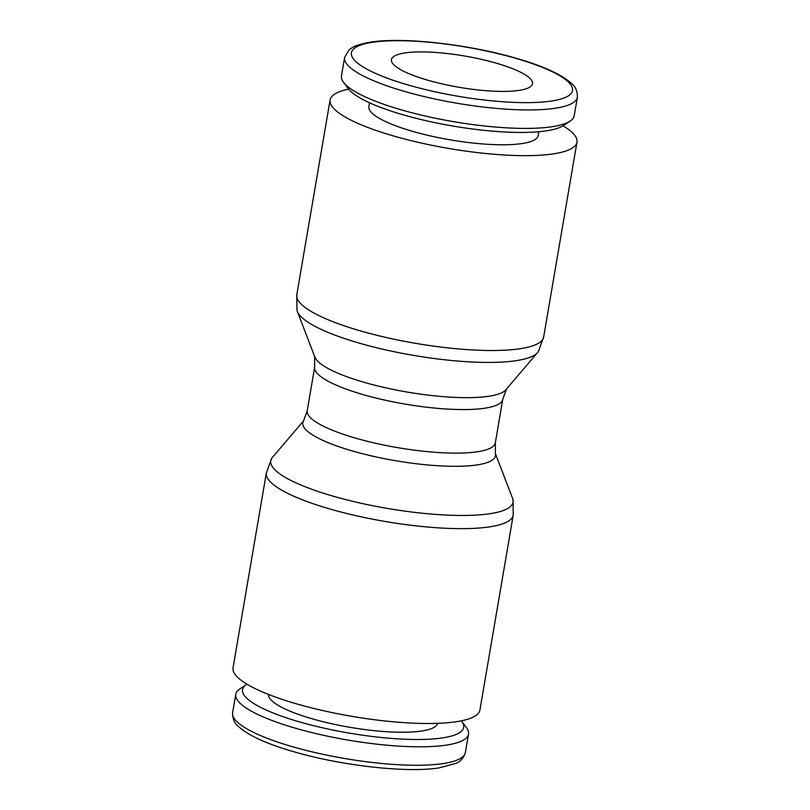 <?xml version="1.0" encoding="UTF-8"?>
<svg xmlns="http://www.w3.org/2000/svg" width="810" height="810" viewBox="0 0 810 810"><rect width="100%" height="100%" fill="white"/><g stroke="black" fill="none" stroke-linecap="round" stroke-linejoin="round"><path stroke-width="1.21" d="M461.335 720.829A112.165 24.897 -170.3 0 1 461.73 721.346L466.479 727.694A118.068 26.203 -170.3 0 1 468.524 734.093A118.068 26.203 -170.3 0 1 402.641 746.334A118.068 26.203 -170.3 0 1 282.963 724.342A118.068 26.203 -170.3 0 1 235.771 694.312A118.068 26.203 -170.3 0 1 239.831 688.946L246.412 684.541A112.165 24.897 -170.3 0 1 246.959 684.187M461.73 721.346A112.165 24.897 -170.3 0 1 412.189 739.449A112.165 24.897 -170.3 0 1 287.398 718.166A112.165 24.897 -170.3 0 1 246.412 684.541M437.683 723.34A85.87 19.055 -170.3 0 1 389.144 731.855A85.87 19.055 -170.3 0 1 302.808 715.908A85.87 19.055 -170.3 0 1 268.434 694.403M348.664 89.171A125.226 27.793 9.7 0 0 330.095 99.974A125.226 27.793 9.7 0 0 380.163 131.838A125.226 27.793 9.7 0 0 507.09 155.155A125.226 27.793 9.7 0 0 576.963 142.175A125.226 27.793 9.7 0 0 563.041 125.813M543.662 337.031A125.226 27.793 9.7 0 1 519.595 348.796A125.226 27.793 9.7 0 1 346.852 326.693A125.226 27.793 9.7 0 1 296.784 294.84L296.946 310.068A122.928 27.287 9.7 0 0 297.351 311.465A122.928 27.287 9.7 0 0 346.052 339.046A122.928 27.287 9.7 0 0 515.626 360.744A122.928 27.287 9.7 0 0 537.607 352.532A122.928 27.287 9.7 0 0 538.447 351.348L543.662 337.031L576.963 142.175M297.351 311.465L314.898 357.149A97.706 21.688 9.7 0 0 353.616 379.07A97.706 21.688 9.7 0 0 488.41 396.323A97.706 21.688 9.7 0 0 505.875 389.792L537.607 352.532M495.325 442.857A95.408 21.181 9.7 0 1 476.989 451.818A95.408 21.181 9.7 0 1 345.374 434.98A95.408 21.181 9.7 0 1 307.233 410.7L303.456 421.149A97.706 21.688 9.7 0 0 341.881 447.717A97.706 21.688 9.7 0 0 476.675 464.97A97.706 21.688 9.7 0 0 495.416 453.964L495.325 442.857L502.767 399.3A95.408 21.181 9.7 0 1 484.431 408.26A95.408 21.181 9.7 0 1 352.816 391.422A95.408 21.181 9.7 0 1 314.675 367.143L314.584 356.035M303.72 420.684L272.393 457.468A122.928 27.287 9.7 0 0 271.552 458.652A122.928 27.287 9.7 0 0 319.899 492.085A122.928 27.287 9.7 0 0 489.463 513.773A122.928 27.287 9.7 0 0 513.054 499.932A122.928 27.287 9.7 0 0 512.649 498.535L495.325 453.438M271.552 458.652L266.338 472.969L233.037 667.825A125.226 27.793 9.7 0 0 283.095 699.688A125.226 27.793 9.7 0 0 410.022 723.006A125.226 27.793 9.7 0 0 479.905 710.026L513.216 515.16L513.054 499.932M344.625 57.449L341.476 75.907A118.068 26.203 9.7 0 0 343.521 82.306A118.068 26.203 9.7 0 0 388.668 105.948A118.068 26.203 9.7 0 0 570.169 121.054A118.068 26.203 9.7 0 0 574.229 115.688L577.388 97.24A118.068 26.203 9.7 0 1 554.698 108.327A118.068 26.203 9.7 0 1 391.827 87.49A118.068 26.203 9.7 0 1 344.625 57.449L348.887 50.098C351.145 47.932 356.238 44.439 371.142 42.069C403.167 36.987 467.532 44.185 514.897 57.905C542.325 65.65 561.229 74.206 571.617 83.551C575.556 86.619 577.479 91.176 577.388 97.24M343.521 82.306L348.27 88.654A112.165 24.897 9.7 0 0 391.159 111.112A112.165 24.897 9.7 0 0 563.588 125.459L570.169 121.054M538.822 131.726L538.174 135.543A85.87 19.055 -170.3 0 1 490.252 144.443A85.87 19.055 -170.3 0 1 403.218 128.456A85.87 19.055 -170.3 0 1 368.894 106.606L369.542 102.789M405.192 52.893A71.553 15.886 -170.3 0 1 485.311 60.264A71.553 15.886 -170.3 0 1 532.514 83.724A71.553 15.886 -170.3 0 1 518.764 90.447A71.553 15.886 -170.3 0 1 438.635 83.076A71.553 15.886 -170.3 0 1 391.443 59.616A71.553 15.886 -170.3 0 1 405.192 52.893M468.524 734.093L465.375 752.551A118.068 26.203 -170.3 0 1 442.685 763.638A118.068 26.203 -170.3 0 1 279.815 742.8A118.068 26.203 -170.3 0 1 232.612 712.76L235.771 694.312M266.338 472.969A125.226 27.793 9.7 0 0 316.406 504.822A125.226 27.793 9.7 0 0 489.149 526.925A125.226 27.793 9.7 0 0 513.216 515.16M372.964 42.231A112.165 24.897 9.7 0 0 396.252 81.314A112.165 24.897 9.7 0 0 550.982 101.108A112.165 24.897 9.7 0 0 527.695 62.036A112.165 24.897 9.7 0 0 372.964 42.231M465.375 752.551C463.431 758.312 460.1 761.977 455.372 763.546L438.858 767.931C406.833 773.013 342.468 765.814 295.103 752.095C267.675 744.349 248.771 735.794 238.383 726.448C234.444 723.381 232.521 718.824 232.612 712.76M296.784 294.84L330.095 99.974M307.233 410.7L314.675 367.143M506.544 388.851L502.767 399.3"/></g></svg>
